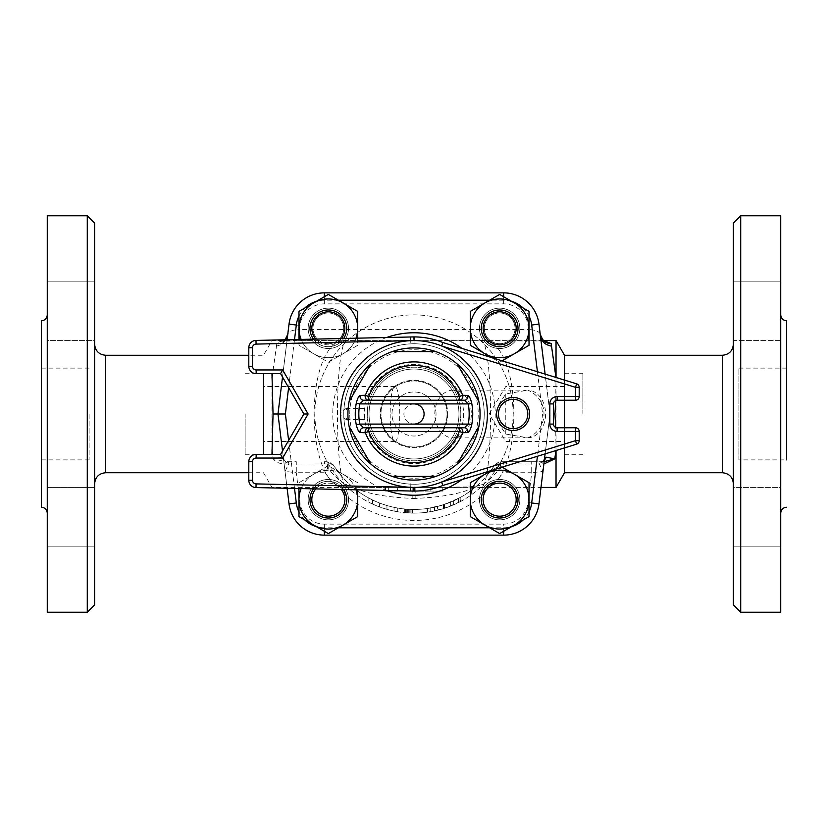 <?xml version="1.0" encoding="UTF-8"?>
<svg xmlns="http://www.w3.org/2000/svg" width="828" height="828" viewBox="0 0 828 828"><rect width="100%" height="100%" fill="white"/><g stroke="black" fill="none" stroke-linecap="round" stroke-linejoin="round"><path stroke-width="0.62" stroke-dasharray="4.14 3.1" d="M364.444 414A49.556 49.556 0 0 0 414 463.556A49.556 49.556 0 0 0 463.556 414A49.556 49.556 0 0 0 414 364.444A49.556 49.556 0 0 0 364.444 414A49.556 49.556 0 0 0 438.778 456.921A49.556 49.556 0 0 0 438.778 371.079A49.556 49.556 0 0 0 364.444 414M347.957 416.215L347.957 411.785L346.011 408.494L340.587 412.727A7.783 5.506 0 0 0 340.587 415.273L346.011 419.506L347.957 416.215A66.074 66.074 0 0 0 411.03 480.012L410.698 487.34A73.423 73.423 0 0 1 340.587 415.273M367.249 416.215L367.518 408.494L367.249 416.215M340.587 412.727A73.423 73.423 0 0 1 410.698 340.66L411.03 347.988A66.074 66.074 0 0 0 347.957 411.785M411.03 480.012L414.041 480.074L414.041 487.423L256.069 483.904L255.987 487.578A7.338 7.338 0 0 1 248.804 480.24L248.804 461.724A7.338 7.338 0 0 1 256.152 454.375L280.557 454.375L303.876 414L280.557 373.625L256.152 373.625A7.338 7.338 0 0 1 248.804 366.276L248.804 347.76A7.338 7.338 0 0 1 255.987 340.422L413.959 336.913A3.674 3.674 0 0 1 414.041 336.913A77.087 77.087 0 0 1 442.835 342.513L576.609 383.83L575.522 387.338L579.196 387.338L579.196 396.56A3.674 3.674 0 0 1 575.522 400.234L557.172 400.234A3.674 3.674 0 0 0 553.497 403.909L553.497 424.091A3.674 3.674 0 0 0 557.172 427.765L575.522 427.765A3.674 3.674 0 0 1 579.196 431.44L575.522 431.44L575.522 427.765M414.041 480.074A66.074 66.074 0 0 0 480.074 414A66.074 66.074 0 0 0 414.041 347.926L414.041 336.913M248.804 347.76L252.478 347.76A3.674 3.674 0 0 1 256.069 344.096L414.041 340.577L413.959 336.913M414.041 347.926A66.074 66.074 0 0 1 480.074 414.021A66.074 66.074 0 0 1 413.99 480.074A66.074 66.074 0 0 1 347.926 414A66.074 66.074 0 0 1 414.041 347.926L411.03 347.988M579.196 431.44L579.196 440.662L575.522 440.662L575.522 431.44L557.172 431.44A7.338 7.338 0 0 1 549.823 424.091L549.823 403.909A7.338 7.338 0 0 1 557.172 396.56L575.522 396.56L575.522 400.234M442.835 342.513L441.603 345.969L575.522 387.338L575.522 396.56L579.196 396.56M442.835 485.487L576.609 444.17L575.522 440.662L441.603 482.031L442.835 485.487A77.087 77.087 0 0 1 414.041 491.087L414.041 487.423A73.423 73.423 0 0 0 441.603 345.969A73.423 73.423 0 0 0 414.041 340.577M255.987 487.578L413.959 491.087A3.674 3.674 0 0 0 414.041 491.087M248.804 366.276L252.478 366.276A3.674 3.674 0 0 0 256.152 369.95L282.679 369.95L280.557 373.625M282.679 369.95L308.109 414L303.876 414M308.109 414L282.679 458.05L280.557 454.375M457.191 464.011A66.074 66.074 0 0 1 347.926 414A66.074 66.074 0 0 1 420.22 348.215A66.074 66.074 0 0 1 478.905 426.399M349.758 414A64.242 64.242 0 0 1 446.116 358.369A64.242 64.242 0 0 1 446.116 469.631A64.242 64.242 0 0 1 349.758 414M498.435 414A14.687 14.687 0 0 0 520.46 426.72A14.687 14.687 0 0 0 520.46 401.28A14.687 14.687 0 0 0 498.435 414M367.197 414A46.803 46.803 0 0 1 414 367.197A46.803 46.803 0 0 1 460.803 414A46.803 46.803 0 0 1 414 460.803A46.803 46.803 0 0 1 367.197 414M460.803 414A46.803 46.803 0 0 1 390.599 454.531A46.803 46.803 0 0 1 390.599 373.469A46.803 46.803 0 0 1 460.803 414M363.647 427.765L459.312 427.765M436.025 414A22.025 22.025 0 0 0 402.988 394.925A22.025 22.025 0 0 0 402.988 433.075A22.025 22.025 0 0 0 436.025 414A22.025 22.025 0 0 0 402.988 394.925A22.025 22.025 0 0 0 402.988 433.075A22.025 22.025 0 0 0 436.025 414M545.114 453.899L550.02 414L538.976 324.131A35.604 35.604 0 0 0 503.641 292.864L324.359 292.864A35.604 35.604 0 0 0 289.024 324.131L277.98 414L289.024 503.869A35.604 35.604 0 0 0 324.359 535.136L503.641 535.136A35.604 35.604 0 0 0 538.976 503.869L550.02 414L545.114 374.101M348.526 328.343A20.193 20.193 0 0 0 318.242 310.852A20.193 20.193 0 0 0 318.242 345.825A20.193 20.193 0 0 0 348.526 328.343A20.193 20.193 0 0 1 318.242 345.825A20.193 20.193 0 0 1 318.242 310.852A20.193 20.193 0 0 1 348.526 328.343M328.343 479.474A20.193 20.193 0 0 0 310.852 509.758A20.193 20.193 0 0 0 345.825 509.758A20.193 20.193 0 0 0 328.343 479.474A20.193 20.193 0 0 1 345.825 509.758A20.193 20.193 0 0 1 310.852 509.758A20.193 20.193 0 0 1 328.343 479.474M479.474 499.657A20.193 20.193 0 0 0 509.758 517.148A20.193 20.193 0 0 0 509.758 482.175A20.193 20.193 0 0 0 479.474 499.657A20.193 20.193 0 0 1 509.758 482.175A20.193 20.193 0 0 1 509.758 517.148A20.193 20.193 0 0 1 479.474 499.657M499.657 348.526A20.193 20.193 0 0 0 517.148 318.242A20.193 20.193 0 0 0 482.175 318.242A20.193 20.193 0 0 0 499.657 348.526A20.193 20.193 0 0 1 482.175 318.242A20.193 20.193 0 0 1 517.148 318.242A20.193 20.193 0 0 1 499.657 348.526M513.112 414A99.112 99.112 0 0 0 364.444 328.167A99.112 99.112 0 0 0 364.444 499.833A99.112 99.112 0 0 0 513.112 414A99.112 99.112 0 0 0 364.444 328.167A99.112 99.112 0 0 0 364.444 499.833A99.112 99.112 0 0 0 513.112 414M369.029 414A44.971 44.971 0 0 1 436.48 375.053A44.971 44.971 0 0 1 436.48 452.947A44.971 44.971 0 0 1 369.029 414A44.971 44.971 0 0 0 436.48 452.947A44.971 44.971 0 0 0 436.48 375.053A44.971 44.971 0 0 0 369.029 414M484.214 414A70.214 70.214 0 0 1 414 484.214A70.214 70.214 0 0 1 343.786 414A70.214 70.214 0 0 1 414 343.786A70.214 70.214 0 0 1 484.214 414M447.731 414A33.731 33.731 0 0 1 397.14 443.208A33.731 33.731 0 0 1 397.14 384.792A33.731 33.731 0 0 1 447.731 414A33.731 33.731 0 0 0 397.14 384.792A33.731 33.731 0 0 0 397.14 443.208A33.731 33.731 0 0 0 447.731 414M447.037 414A33.037 33.037 0 0 0 397.481 385.393A33.037 33.037 0 0 0 397.481 442.607A33.037 33.037 0 0 0 447.037 414A33.037 33.037 0 0 1 397.481 442.607A33.037 33.037 0 0 1 397.481 385.393A33.037 33.037 0 0 1 447.037 414M298.97 488.53L298.97 516.61L328.343 533.574L343.02 525.097A29.363 29.363 0 0 1 298.97 499.657A29.363 29.363 0 0 1 343.02 474.227A29.363 29.363 0 0 1 343.02 525.097L357.706 516.61L357.706 489.834M511.673 526.629A28.266 28.266 0 0 1 510.493 526.95A29.363 29.363 0 0 1 470.294 499.657A29.363 29.363 0 0 1 514.343 474.227A29.363 29.363 0 0 1 510.493 526.95A28.266 28.266 0 0 1 503.641 527.798L489.659 527.798M503.641 296.724L503.641 300.202A28.266 28.266 0 0 1 510.493 301.05A29.363 29.363 0 0 1 514.343 353.773A29.363 29.363 0 0 1 470.294 328.343A29.363 29.363 0 0 1 510.493 301.05A28.266 28.266 0 0 1 511.673 301.371M316.327 301.371A28.266 28.266 0 0 1 317.507 301.05A29.363 29.363 0 0 1 357.706 328.343A29.363 29.363 0 0 1 313.657 353.773A29.363 29.363 0 0 1 317.507 301.05A28.266 28.266 0 0 1 324.359 300.202L338.341 300.202M287.109 339.728L282.524 377.03M503.641 300.202L489.659 300.202M537.424 371.731L542.619 414L550.02 414L538.976 503.869A35.604 35.604 0 0 1 503.641 535.136L324.359 535.136A35.604 35.604 0 0 1 289.024 503.869L277.98 414L289.024 324.131A35.604 35.604 0 0 1 324.359 292.864L503.641 292.864A35.604 35.604 0 0 1 538.976 324.131L550.02 414L538.976 503.869A35.604 35.604 0 0 1 503.641 535.136L324.359 535.136A35.604 35.604 0 0 1 289.024 503.869L283.373 457.884L281.789 457.191L273.23 458.867C275.941 462.355 280.164 464.084 285.898 464.063L285.898 461.724L273.23 458.867L272.588 454.375M324.359 531.276L324.359 527.798L338.341 527.798M324.359 527.798A28.266 28.266 0 0 1 316.327 526.629M544.565 340.96L299.446 340.598L299.446 329.585C292.615 329.813 288.724 331.397 287.761 334.357L277.98 414L287.109 488.272M518.017 328.343A18.351 18.351 0 0 1 490.486 344.241A18.351 18.351 0 0 1 490.486 312.446A18.351 18.351 0 0 1 518.017 328.343A18.351 18.351 0 0 0 490.486 312.446A18.351 18.351 0 0 0 490.486 344.241A18.351 18.351 0 0 0 518.017 328.343A18.351 18.351 0 0 1 490.486 344.241A18.351 18.351 0 0 1 490.486 312.446A18.351 18.351 0 0 1 518.017 328.343M518.017 499.657A18.351 18.351 0 0 1 490.486 515.554A18.351 18.351 0 0 1 490.486 483.759A18.351 18.351 0 0 1 518.017 499.657A18.351 18.351 0 0 0 490.486 483.759A18.351 18.351 0 0 0 490.486 515.554A18.351 18.351 0 0 0 518.017 499.657A18.351 18.351 0 0 1 490.486 515.554A18.351 18.351 0 0 1 490.486 483.759A18.351 18.351 0 0 1 518.017 499.657A18.351 18.351 0 0 1 497.928 517.935A18.351 18.351 0 0 1 481.627 496.21A18.351 18.351 0 0 1 518.017 499.657M313.501 488.851A18.351 18.351 0 0 1 343.641 489.524L331.79 481.627A18.351 18.351 0 0 1 346.694 499.657A18.351 18.351 0 0 1 319.163 515.554A18.351 18.351 0 0 1 319.163 483.759A18.351 18.351 0 0 1 346.694 499.657A18.351 18.351 0 0 0 319.163 483.759A18.351 18.351 0 0 0 319.163 515.554A18.351 18.351 0 0 0 346.694 499.657A18.351 18.351 0 0 1 319.163 515.554A18.351 18.351 0 0 1 319.163 483.759A18.351 18.351 0 0 1 346.694 499.657A18.351 18.351 0 0 1 327.184 517.976A18.351 18.351 0 0 1 310.127 497.359A18.351 18.351 0 0 1 331.79 481.627A18.351 18.351 0 0 0 310.024 498.508A18.351 18.351 0 0 0 329.492 517.976A18.351 18.351 0 0 0 346.373 496.21A106.46 106.46 0 0 0 481.627 496.21A18.351 18.351 0 0 0 498.508 517.976A18.351 18.351 0 0 0 517.976 498.508A18.351 18.351 0 0 0 496.21 481.627L493.954 482.217M346.694 328.343A18.351 18.351 0 0 1 319.163 344.241A18.351 18.351 0 0 1 319.163 312.446A18.351 18.351 0 0 1 346.694 328.343A18.351 18.351 0 0 0 319.163 312.446A18.351 18.351 0 0 0 319.163 344.241A18.351 18.351 0 0 0 346.694 328.343A18.351 18.351 0 0 1 319.163 344.241A18.351 18.351 0 0 1 319.163 312.446A18.351 18.351 0 0 1 346.694 328.343M355.999 489.803A29.363 29.363 0 0 0 301.144 488.582M298.97 482.703L328.343 465.75L357.706 482.703L328.343 465.75L298.97 482.703M502.13 360.822L499.657 362.25L491.501 357.541M499.657 362.25L529.03 345.297L529.03 311.39L499.657 294.426L470.294 311.39L470.294 345.297L499.657 362.25M301.144 339.418A29.363 29.363 0 0 0 355.999 338.197M357.706 338.166L357.706 345.297L328.343 362.25L298.97 345.297L298.97 339.47M328.343 362.25L357.706 345.297L357.706 311.39L328.343 294.426L298.97 311.39L298.97 345.297L328.343 362.25M491.501 470.459L499.657 465.75L502.13 467.178M499.657 533.574L529.03 516.61L529.03 482.703L499.657 465.75L470.294 482.703L470.294 516.61L499.657 533.574M482.289 493.716L481.627 496.21M516.175 499.657A16.519 16.519 0 0 0 491.397 485.353A16.519 16.519 0 0 0 491.397 513.971A16.519 16.519 0 0 0 516.175 499.657M315.799 488.903A16.519 16.519 0 0 1 341.343 489.472M344.862 499.657A16.519 16.519 0 0 0 320.084 485.353A16.519 16.519 0 0 0 320.084 513.971A16.519 16.519 0 0 0 344.862 499.657M331.79 481.627A106.46 106.46 0 0 1 325.207 472.736L327.37 468.772C330.258 464.239 332.245 463.007 333.322 465.046L334.45 466.733A95.448 95.448 0 0 0 493.55 466.733L494.678 465.046C495.599 462.904 497.587 464.135 500.629 468.772L502.793 472.736A106.46 106.46 0 0 1 496.21 481.627M493.55 466.733C486.926 476.038 481.058 482.662 475.945 486.616C463.825 493.136 443.787 497.069 415.832 498.415L415.832 487.402C438.975 486.688 471.753 489.296 483.097 484.421C489.069 480.437 495.889 473.647 503.548 464.063L503.548 461.724L501.137 461.724A7.338 6.624 90 0 0 496.417 463.918L495.02 464.58M285.898 464.063L331.583 463.918A7.338 6.624 90 0 0 326.863 461.724L333.322 465.046M313.501 339.149A18.351 18.351 0 0 0 343.641 338.476M341.343 338.528A16.519 16.519 0 0 1 315.799 339.097M94.63 223.115L94.63 604.885M87.282 612.234L87.282 215.766M94.63 414L94.63 344.251L94.63 414M94.63 340.577L94.63 281.841L94.63 340.577L94.63 281.841L94.63 340.577L47.268 340.577L47.268 281.841L47.268 340.577L47.268 281.841L47.268 340.577L94.63 340.577M94.63 516.796L94.63 487.423L94.63 516.796M94.63 487.423L94.63 546.159L94.63 487.423L47.268 487.423L47.268 546.159L47.268 487.423L47.268 546.159L47.268 487.423L94.63 487.423M47.268 612.234L47.268 215.766M263.49 373.625L263.49 454.375M41.4 320.757L41.4 507.243M47.268 414L47.268 513.112L47.268 414M89.124 414L89.124 459.882L89.124 414M41.4 414L41.4 368.118L41.4 414M738.876 459.882L738.876 368.118L738.876 459.882L786.6 459.882L786.6 320.757M556.033 340.577L556.033 487.423M556.033 450.525L555.702 427.465M564.51 355.264L564.51 472.736M564.51 447.907L564.51 427.765M564.51 400.234L564.51 380.093M555.702 400.535L556.033 377.475M556.033 378.023L555.95 377.454M287.761 334.357L289.024 324.131A35.604 35.604 0 0 1 324.359 292.864L503.641 292.864A35.604 35.604 0 0 1 538.976 324.131L550.02 414L553.497 414M271.967 454.375L271.967 373.625M555.95 450.546L556.033 449.977M496.417 463.918L543.872 463.99M327.37 468.772C327.733 464.229 327.567 461.879 326.863 461.724L324.452 461.724L324.452 464.063C332.111 473.647 338.921 480.426 344.903 484.421C356.268 489.286 389.025 486.698 412.168 487.402L468.627 486.967L477.042 485.881L475.945 486.616A11.012 10.029 -130.5 0 1 483.097 484.421M285.06 339.78L282.814 341.219L299.446 340.598C285.919 340.08 278.384 341.064 276.831 343.579L272.588 373.625M480.074 340.577C525.087 334.15 525.087 493.85 480.074 487.423C494.037 493.85 494.037 334.15 480.074 340.577L347.915 340.577C333.963 334.15 333.963 493.85 347.926 487.423C302.913 493.85 302.913 334.15 347.926 340.577L543.934 340.577M347.926 487.423L480.074 487.423L384.078 487.423L442.814 487.423L397.585 487.423L397.585 491.087L385.537 491.087L385.537 487.423L271.967 487.423L263.49 472.736L248.804 472.736M397.585 491.087L385.537 491.087M410.802 491.087L442.814 491.087L410.802 491.087L410.802 487.423L410.802 491.087M384.078 491.087L384.078 487.423M388.322 491.087L388.322 487.423M413.451 491.087L413.451 487.423L413.451 491.087M430.105 491.087L430.105 487.423L430.105 491.087M442.814 491.087L442.814 487.423M437.474 510.296L450.66 506.084L460.585 501.489L460.585 497.307L450.66 502.12L437.474 506.508L427.548 508.475L427.548 512.18L437.474 510.296L437.474 506.508M460.202 501.685L444.274 508.382L427.921 512.128L427.921 508.423L444.274 504.521L460.202 497.514L460.202 501.685M444.274 508.382L444.274 504.521M444.067 508.444L444.067 504.583M444.45 508.32L444.45 504.459M444.605 508.268L444.605 504.407M444.802 508.206L444.802 504.335M443.87 508.506L443.87 504.645M443.684 508.568L443.684 504.707M443.529 508.609L443.529 504.759M443.415 508.651L443.415 504.801M443.332 508.671L443.332 504.821M427.093 512.242A99.112 99.112 0 0 1 412.779 513.112L411.951 513.091A99.112 99.112 0 0 0 427.093 512.242C431.823 511.538 431.823 511.538 427.093 512.242C431.823 511.538 431.823 511.538 427.093 512.242L427.093 508.547A95.448 95.448 0 0 1 411.951 509.427L412.779 509.437A95.448 95.448 0 0 0 427.093 508.547C431.823 507.812 431.823 507.812 427.093 508.547C431.823 507.812 431.823 507.812 427.093 508.547L427.093 512.242M411.951 513.091L411.951 509.427L404.613 508.982L411.951 509.427L411.951 513.091L411.951 509.427M404.613 512.667L404.613 508.982L404.613 512.667M411.961 513.091L411.961 509.427L411.992 513.091M412.034 513.091L412.034 509.427M412.106 513.101L412.106 509.427M412.189 513.101L412.189 509.427M412.292 513.101L412.292 509.427M412.416 513.101L412.416 509.427M412.53 513.101L412.53 509.437M412.779 513.112L412.779 509.437M404.933 512.698L404.933 509.013M405.358 512.739L405.358 509.054M405.979 512.791L405.979 509.106M406.755 512.853L406.755 509.168M407.686 512.915L407.686 509.23M408.711 512.977L408.711 509.303M409.798 513.029L409.798 509.355M410.885 513.07L410.885 509.396M386.945 509.355A99.112 99.112 0 0 0 394.056 511.083C398.765 511.973 398.765 511.973 394.056 511.083C398.765 511.973 398.765 511.973 394.056 511.083A99.112 99.112 0 0 1 372.507 504.014L368.822 502.223L372.507 504.014A99.112 99.112 0 0 0 379.607 506.953L386.945 509.355L386.945 505.525L379.607 503.031A95.448 95.448 0 0 1 372.507 499.957A95.448 95.448 0 0 0 394.056 507.336A95.448 95.448 0 0 1 386.945 505.525L386.945 509.355M379.607 506.953L379.607 503.031L379.607 506.953M394.056 507.336C398.754 508.257 398.754 508.257 394.056 507.336C398.754 508.257 398.754 508.257 394.056 507.336L394.056 511.083L394.056 507.336M368.822 498.073L372.507 499.957L368.822 498.073L368.822 502.223L368.822 498.073M324.452 461.724L326.863 461.724M331.583 463.918L333.322 465.057M281.789 457.191A7.338 6.552 90 0 0 287.844 461.724L289.013 463.287L285.029 471.391L296.289 472.736L299.953 502.534A24.592 24.592 0 0 0 324.359 524.124L503.641 524.124A24.592 24.592 0 0 0 528.047 502.534L531.711 472.736L502.793 472.736M289.013 463.287A7.338 6.407 173 0 1 283.373 457.884C283.145 459.364 284.635 460.647 287.844 461.724L296.289 461.724L296.289 472.736L325.207 472.736M495.02 464.591C498.301 462.2 500.34 461.248 501.137 461.724C500.433 461.869 500.267 464.218 500.629 468.772M542.102 464.063L542.102 461.724L503.548 461.724M544.172 461.62L540.156 461.724C542.588 461.372 544.079 460.099 544.627 457.884A7.338 6.407 7 0 1 538.987 463.287L540.156 461.724A7.338 6.552 90 0 0 544.369 460.006M501.137 461.724L531.711 461.724L531.711 472.736L542.971 471.391L538.987 463.287M540.239 334.357C539.266 331.407 535.374 329.823 528.554 329.585L528.047 325.466A24.592 24.592 0 0 0 503.641 303.876L324.359 303.876A24.592 24.592 0 0 0 299.953 325.466L299.446 329.585L528.554 329.585L528.554 340.598L543.892 341.012M276.469 346.156L281.437 344.593L285.971 339.759M285.36 339.77A11.012 10.557 7 0 1 276.831 343.579M475.945 486.616A95.448 95.448 0 0 1 352.055 486.616C364.175 493.126 384.213 497.059 412.168 498.415A84.435 84.435 0 0 0 415.832 498.415L412.168 498.415L412.168 487.402L369.474 487.278C356.464 487.154 351.393 486.202 351.486 486.026L352.055 486.616A11.012 10.029 -49.5 0 0 344.903 484.421M352.055 486.616L344.748 479.681L334.45 466.733L339.915 474.175M531.711 461.724L540.156 461.724M733.37 311.204L733.37 340.577L733.37 311.204M780.732 311.204L780.732 340.577L780.732 311.204M733.37 487.423L733.37 546.159L733.37 487.423L733.37 546.159L733.37 487.423L780.732 487.423L780.732 546.159L780.732 487.423L780.732 546.159L780.732 487.423L733.37 487.423M733.37 340.577L733.37 281.841L733.37 340.577L780.732 340.577L780.732 281.841L780.732 340.577L733.37 340.577M780.732 215.766L780.732 612.234M780.732 414L780.732 314.888L780.732 414M740.718 215.766L740.718 612.234M733.37 604.885L733.37 223.115M733.37 414L733.37 344.251L733.37 414M245.14 414L245.14 454.748L245.14 414M263.49 414L263.49 454.748L263.49 414M390.164 414A27.531 4.782 -90 0 0 394.946 441.531A27.531 4.782 -90 0 0 399.727 414A27.531 4.782 -90 0 0 394.946 386.469A27.531 4.782 -90 0 0 390.164 414M328.343 312.963A15.37 15.37 0 0 0 312.963 328.343A15.37 15.37 0 0 0 328.343 343.713A15.37 15.37 0 0 0 343.713 328.343A15.37 15.37 0 0 0 328.343 312.963A15.37 15.37 0 0 0 315.023 336.023A15.37 15.37 0 0 0 341.654 336.023A15.37 15.37 0 0 0 328.343 312.963M515.037 328.343A15.37 15.37 0 0 0 499.657 312.963A15.37 15.37 0 0 0 484.287 328.343A15.37 15.37 0 0 0 499.657 343.713A15.37 15.37 0 0 0 515.037 328.343A15.37 15.37 0 0 0 491.977 315.023A15.37 15.37 0 0 0 491.977 341.654A15.37 15.37 0 0 0 515.037 328.343M582.86 414L582.86 373.252L582.86 414M564.51 414L564.51 454.748L564.51 414M453.071 390.143A23.857 18.278 -90 0 0 443.156 393.952A23.857 18.278 -90 0 0 435.538 420.748A23.857 18.278 -90 0 0 453.071 437.857A23.857 18.278 -90 0 0 471.349 414A23.857 18.278 -90 0 0 453.071 390.143L527.871 390.154L505.773 393.952L499.274 403.764L497.462 408.794L496.79 414L497.462 419.206L499.274 424.236L505.773 434.048L527.871 437.846C549.378 428.366 549.378 399.634 527.871 390.154A23.857 18.278 -90 0 1 545.611 414A23.857 18.278 -90 0 1 527.871 437.846M505.773 434.048L505.773 393.952M248.804 480.24L252.478 480.24A3.674 3.674 0 0 0 256.069 483.904M282.679 458.05L256.152 458.05A3.674 3.674 0 0 0 252.478 461.724L248.804 461.724M496.593 414A16.519 16.519 0 0 1 521.371 399.696A16.519 16.519 0 0 1 521.371 428.304A16.519 16.519 0 0 1 496.593 414M557.172 431.44L557.172 427.765M549.823 424.091L553.497 424.091M549.823 403.909L553.497 403.909M557.172 396.56L557.172 400.234M413.959 491.087L414.041 487.423M256.069 344.096L255.987 340.422M256.152 369.95L256.152 373.625M256.152 458.05L256.152 454.375M414 403.909A10.091 10.091 0 0 0 403.909 414A10.091 10.091 0 0 0 414 424.091M343.755 414A70.245 70.245 0 0 1 449.118 353.163A70.245 70.245 0 0 1 449.118 474.837A70.245 70.245 0 0 1 343.755 414M386.604 337.524A81.237 81.237 0 0 0 386.604 490.476M461.931 479.588A81.237 81.237 0 0 0 461.931 348.412M529.03 511.952A28.266 28.266 0 0 1 523.089 520.046M542.619 414L537.424 456.269M523.089 307.954A28.266 28.266 0 0 1 529.03 316.048M298.97 316.048A28.266 28.266 0 0 1 304.911 307.954M288.62 387.587L294.52 339.563M294.52 488.437L288.62 440.413M304.911 520.046A28.266 28.266 0 0 1 298.97 511.952M324.359 296.724L324.359 300.202M503.641 531.276L503.641 527.798M105.642 355.264L105.642 472.736M503.641 303.876L503.641 292.864A35.604 35.604 0 0 1 538.976 324.131L528.047 325.466M528.047 502.534L538.976 503.869A35.604 35.604 0 0 1 503.641 535.136L503.641 524.124M324.359 524.124L324.359 535.136A35.604 35.604 0 0 1 289.024 503.869L299.953 502.534M453.62 504.852L453.62 500.836M458.526 502.544L458.526 498.425M450.66 506.084L450.66 502.12M434.524 510.969L434.524 507.212M372.507 504.014L372.507 499.957L372.507 504.014M299.953 325.466L289.024 324.131M324.359 303.876L324.359 292.864M722.358 472.736L722.358 355.264M346.011 419.506L367.518 419.506M346.011 408.494L367.518 408.494M347.874 340.577L271.967 340.577L263.49 355.264L248.804 355.264M89.124 368.118L41.4 368.118M89.124 459.882L41.4 459.882M94.63 281.841L47.268 281.841L94.63 281.841M94.63 546.159L47.268 546.159L94.63 546.159M480.074 487.423L541.005 487.423M430.767 511.683L430.767 507.957M397.709 511.766L397.709 508.04M299.446 340.598L528.554 340.598M544.627 457.884L550.082 413.493M415.832 487.402L412.168 487.402M780.732 281.841L733.37 281.841L780.732 281.841M780.732 546.159L733.37 546.159L780.732 546.159M786.6 368.118L738.876 368.118M394.946 386.469L263.49 386.469M394.946 441.531L263.49 441.531M245.14 454.748L263.49 454.748M245.14 373.252L263.49 373.252M564.51 454.748L582.86 454.748M564.51 373.252L582.86 373.252M526.97 437.857L453.071 437.857M564.51 386.469L505.773 386.469L489.234 414L505.773 441.531L564.51 441.531"/><path stroke-width="1.24" d="M579.196 396.56L579.196 387.338L575.522 387.338L575.522 396.56L557.172 396.56A7.338 7.338 0 0 0 549.823 403.909L549.823 424.091A7.338 7.338 0 0 0 557.172 431.44L579.196 431.44A3.674 3.674 0 0 0 575.522 427.765L557.172 427.765A3.674 3.674 0 0 1 553.497 424.091L553.497 403.909A3.674 3.674 0 0 1 557.172 400.234L575.522 400.234A3.674 3.674 0 0 0 579.196 396.56L575.522 396.56L575.522 400.234M579.196 431.44L579.196 440.662A3.674 3.674 0 0 1 576.609 444.17A3.674 3.674 0 0 0 579.196 440.662L575.522 440.662L575.522 427.765M413.959 491.087A3.674 3.674 0 0 0 414.041 491.087L414.041 487.423A73.423 73.423 0 0 0 441.603 482.031L575.522 440.662L576.609 444.17L442.835 485.487L441.603 482.031A73.423 73.423 0 0 0 441.603 345.969L442.835 342.513A77.087 77.087 0 0 0 414.041 336.913L414.041 340.577L410.698 340.66A73.423 73.423 0 0 0 340.577 414A73.423 73.423 0 0 0 410.698 487.34L256.069 483.904A3.674 3.674 0 0 1 252.478 480.24L252.478 461.724L252.478 480.24L248.804 480.24A7.338 7.338 0 0 0 255.987 487.578L413.959 491.087L414.041 487.423L410.698 487.34L410.616 491.014M579.196 387.338A3.674 3.674 0 0 0 576.609 383.83A3.674 3.674 0 0 1 579.196 387.338M442.835 342.513L576.609 383.83L575.522 387.338L441.603 345.969A73.423 73.423 0 0 0 414.041 340.577L413.959 336.913A3.674 3.674 0 0 1 414.041 336.913M414.041 491.087A77.087 77.087 0 0 0 442.835 485.487M413.959 336.913L255.987 340.422A7.338 7.338 0 0 0 248.804 347.76L248.804 366.276A7.338 7.338 0 0 0 256.152 373.625L280.557 373.625L303.876 414L280.557 454.375L256.152 454.375A7.338 7.338 0 0 0 248.804 461.724L248.804 480.24M303.876 414L308.109 414L282.679 458.05L280.557 454.375M280.557 373.625L282.679 369.95L308.109 414M478.905 426.399A66.074 66.074 0 0 1 349.095 426.399A66.074 66.074 0 0 1 457.191 363.989A66.074 66.074 0 0 1 478.905 401.601A66.074 66.074 0 0 1 478.957 401.911A66.074 66.074 0 0 1 457.191 464.011L478.905 426.399L457.191 464.011M498.435 414A14.687 14.687 0 0 1 520.46 401.28A14.687 14.687 0 0 1 520.46 426.72A14.687 14.687 0 0 1 498.435 414M459.312 400.234A3.674 3.54 -90 0 0 462.624 395.287L459.312 396.56L459.312 400.234L464.353 400.234L468.244 403.909A55.176 55.176 0 0 1 468.244 424.091L471.743 424.743A58.736 58.736 0 0 0 471.743 403.257L468.244 403.909L359.756 403.909L356.257 403.257A58.736 58.736 0 0 0 356.257 424.743L359.756 424.091A55.176 55.176 0 0 1 359.756 403.909L363.647 400.234L368.688 400.234L368.688 396.56L365.376 395.287A3.674 3.54 90 0 0 368.688 400.234L459.312 400.234M360.294 395.401A3.674 3.54 90 0 0 363.647 400.234L464.353 400.234A3.674 3.54 -90 0 0 467.706 395.401L462.624 395.287A52.102 52.102 0 0 0 365.376 395.287L360.294 395.401C358.793 395.846 357.448 398.465 356.257 403.257M471.743 403.257C470.552 398.465 469.207 395.846 467.706 395.401M467.706 432.599A3.674 3.54 -90 0 0 464.353 427.765L363.647 427.765A3.674 3.54 90 0 0 360.294 432.599L365.376 432.713L368.688 431.44L368.688 427.765A3.674 3.54 90 0 0 365.376 432.713A52.102 52.102 0 0 0 462.624 432.713A3.674 3.54 -90 0 0 459.312 427.765L459.312 431.44L462.624 432.713L467.706 432.599C469.207 432.154 470.552 429.535 471.743 424.743M363.647 427.765L359.756 424.091L468.244 424.091L464.353 427.765L459.312 427.765M356.257 424.743C357.448 429.535 358.793 432.154 360.294 432.599M457.191 363.989L478.905 401.601L457.191 363.989M392.286 351.589L435.714 351.589L392.286 351.589M349.095 401.601L370.809 363.989L349.095 401.601M370.809 464.011L349.095 426.399L370.809 464.011M435.714 476.41L392.286 476.41L435.714 476.41M545.114 374.101L538.976 324.131A35.604 35.604 0 0 0 503.641 292.864L324.359 292.864A35.604 35.604 0 0 0 289.024 324.131L287.109 339.728M282.524 377.03L277.98 414L282.524 450.97L280.143 431.605M288.62 440.413L285.381 414L273.033 414L271.967 454.375M287.109 488.272L289.024 503.869A35.604 35.604 0 0 0 324.359 535.136L503.641 535.136A35.604 35.604 0 0 0 538.976 503.869L545.114 453.899M301.144 488.582A29.363 29.363 0 0 0 343.02 525.097A29.363 29.363 0 0 0 355.999 489.803M357.706 489.834L357.706 516.61L328.343 533.574L298.97 516.61L298.97 488.53M491.501 357.541L484.98 353.773A29.363 29.363 0 0 0 529.03 328.343A29.363 29.363 0 0 0 484.98 302.903A29.363 29.363 0 0 0 484.98 353.773L470.294 345.297L470.294 311.39L499.657 294.426L529.03 311.39L529.03 345.297L502.13 360.822M355.999 338.197A29.363 29.363 0 0 0 313.657 302.903A29.363 29.363 0 0 0 301.144 339.418M298.97 339.47L298.97 311.39L328.343 294.426L357.706 311.39L357.706 338.166M502.13 467.178L529.03 482.703L529.03 516.61L499.657 533.574L484.98 525.097A29.363 29.363 0 0 0 529.03 499.657A29.363 29.363 0 0 0 484.98 474.227A29.363 29.363 0 0 0 484.98 525.097L470.294 516.61L470.294 482.703L491.501 470.459M518.017 328.343A18.351 18.351 0 0 0 490.486 312.446A18.351 18.351 0 0 0 490.486 344.241A18.351 18.351 0 0 0 518.017 328.343M516.175 328.343A16.519 16.519 0 0 1 491.397 342.647A16.519 16.519 0 0 1 491.397 314.029A16.519 16.519 0 0 1 516.175 328.343M518.017 499.657A18.351 18.351 0 0 0 490.486 483.759A18.351 18.351 0 0 0 490.486 515.554A18.351 18.351 0 0 0 518.017 499.657M493.954 482.217L482.289 493.716M516.175 499.657A16.519 16.519 0 0 1 491.397 513.971A16.519 16.519 0 0 1 491.397 485.353A16.519 16.519 0 0 1 516.175 499.657M313.501 488.851A18.351 18.351 0 0 0 322.661 517.117A18.351 18.351 0 0 0 343.641 489.524L346.373 496.21M341.343 489.472A16.519 16.519 0 0 1 322.609 515.151A16.519 16.519 0 0 1 315.799 488.903M343.641 338.476A18.351 18.351 0 0 0 322.661 310.883A18.351 18.351 0 0 0 313.501 339.149M315.799 339.097A16.519 16.519 0 0 1 322.609 312.849A16.519 16.519 0 0 1 341.343 338.528M87.282 612.234L94.63 604.885L94.63 223.115L87.282 215.766L87.282 612.234L47.268 612.234L47.268 215.766L87.282 215.766M263.49 454.375L263.49 373.625M47.268 513.112C46.927 509.551 44.971 507.585 41.4 507.243L41.4 320.757C44.971 320.415 46.927 318.449 47.268 314.888M780.732 314.888C781.073 318.449 783.029 320.405 786.6 320.757L786.6 459.882M564.51 380.093L564.51 355.264L722.358 355.264L722.358 472.736L564.51 472.736L556.033 487.423L556.033 450.525M564.51 472.736L564.51 447.907M564.51 427.765L564.51 400.234M556.033 377.475L556.033 340.577L564.51 355.264M555.702 427.465L554.967 414L555.702 400.535M555.95 377.454L551.169 343.579L544.565 340.96M551.169 343.579A11.012 10.557 -7 0 1 540.239 334.367C542.143 339.791 541.698 343.879 551.531 346.156M554.967 414L553.497 414M271.967 373.625L273.033 414M271.967 449.977L272.588 454.375M543.872 463.99L554.77 458.867L555.95 450.546M272.588 373.625L271.967 378.023M544.369 460.006A7.338 6.552 90 0 0 546.211 457.191L554.77 458.867L544.172 461.62M285.971 339.759L287.761 334.357A11.012 10.557 7 0 1 285.36 339.77M546.211 457.191L544.627 457.884M780.732 612.234L780.732 215.766L740.718 215.766L740.718 612.234L780.732 612.234M740.718 215.766L733.37 223.115L733.37 604.885L740.718 612.234M248.804 347.76L252.478 347.76L252.478 366.276L252.478 347.76A3.674 3.674 0 0 1 256.069 344.096L410.698 340.66L410.616 336.986M557.172 396.56L557.172 400.234M549.823 403.909L553.497 403.909M549.823 424.091L553.497 424.091M557.172 431.44L557.172 427.765M496.593 414A16.519 16.519 0 0 0 521.371 428.304A16.519 16.519 0 0 0 521.371 399.696A16.519 16.519 0 0 0 496.593 414M256.152 454.375L256.152 458.05L282.679 458.05M248.804 461.724L252.478 461.724A3.674 3.674 0 0 1 256.152 458.05M255.987 487.578L256.069 483.904M256.152 373.625L256.152 369.95A3.674 3.674 0 0 1 252.478 366.276L248.804 366.276M256.152 369.95L282.679 369.95M255.987 340.422L256.069 344.096M414 424.091A10.091 10.091 0 0 0 424.091 414A10.091 10.091 0 0 0 414 403.909M459.312 431.44A48.552 48.552 0 0 1 368.688 431.44L459.312 431.44M459.312 396.56L368.688 396.56A48.552 48.552 0 0 1 459.312 396.56M386.604 490.476A81.237 81.237 0 0 0 461.931 479.588M461.931 348.412A81.237 81.237 0 0 0 386.604 337.524M489.659 527.798L338.341 527.798M537.424 456.269L531.69 502.979A28.266 28.266 0 0 1 529.03 511.952M523.089 520.046A28.266 28.266 0 0 1 511.673 526.629M529.03 316.048A28.266 28.266 0 0 1 531.69 325.021L537.424 371.731M511.673 301.371A28.266 28.266 0 0 1 523.089 307.954M338.341 300.202L489.659 300.202M294.52 339.563L296.31 325.021A28.266 28.266 0 0 1 298.97 316.048M304.911 307.954A28.266 28.266 0 0 1 316.327 301.371M285.381 414L288.62 387.587M298.97 511.952A28.266 28.266 0 0 1 296.31 502.979L294.52 488.437M316.327 526.629A28.266 28.266 0 0 1 304.911 520.046M289.024 324.131L296.31 325.021M324.359 292.864L324.359 296.724M503.641 292.864L503.641 296.724M538.976 324.131L531.69 325.021M538.976 503.869L531.69 502.979M503.641 535.136L503.641 531.276M324.359 535.136L324.359 531.276M289.024 503.869L296.31 502.979M248.804 472.736L105.642 472.736L105.642 355.264C98.956 354.612 95.282 350.937 94.63 344.251M105.642 472.736C98.956 473.388 95.282 477.063 94.63 483.749M248.804 355.264L105.642 355.264M541.005 487.423L556.033 487.423M543.934 340.577L556.033 340.577M543.892 341.012L545.166 341.229C544.162 341.923 542.516 339.635 540.239 334.357M287.761 334.357L285.06 339.78M786.6 507.243C783.029 507.595 781.073 509.551 780.732 513.112M722.358 355.264C729.044 354.612 732.718 350.937 733.37 344.251M722.358 472.736C729.044 473.388 732.718 477.063 733.37 483.749"/></g></svg>

